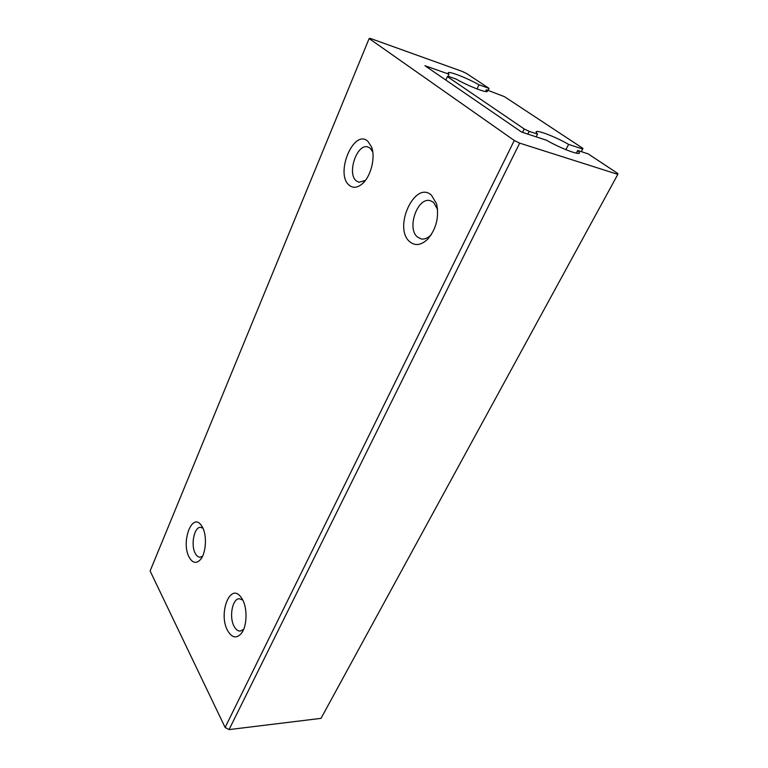 <?xml version="1.0" encoding="UTF-8"?>
<svg xmlns="http://www.w3.org/2000/svg" width="768" height="768" viewBox="0 0 768 768"><rect width="100%" height="100%" fill="white"/><g stroke="black" fill="none" stroke-linecap="round" stroke-linejoin="round"><path stroke-width="1.15" d="M485.558 91.526L486.403 89.741L504.451 96.662L582.95 148.387L581.357 151.642M445.824 80.045L447.37 76.618L448.176 76.291L456.25 79.133C468.374 86.179 488.006 93.715 487.392 91.142L486.403 89.741M447.37 76.618L524.218 128.957L522.528 132.365M527.818 134.102L529.181 131.366L524.218 128.957M529.181 131.366L537.523 134.131L536.17 136.838M537.523 134.131L536.074 132.067C535.805 129.206 555.245 136.627 568.618 144.394L582.72 149.05M568.618 144.394L565.882 149.683M576.326 153.149L577.738 150.461L588.106 153.859L617.894 173.549L617.818 174.365L321.014 718.358L229.066 729.6L519.677 143.126L514.272 140.486L225.12 727.469L150.106 570.989L369.139 38.554L370.272 38.4L462.413 71.491L466.579 73.517L489.024 88.358L488.093 90.336M225.12 727.469L229.066 729.6M369.139 38.554L514.272 140.486M431.395 195.101L436.531 203.702C439.286 216.902 436.387 228.682 427.834 239.021C421.19 245.347 415.123 246.221 409.632 241.632C393.005 227.875 414.768 180.01 431.395 195.101M242.362 599.261C247.584 608.122 247.133 626.093 241.478 633.264C236.611 638.842 232.003 637.978 227.664 630.682C218.218 614.218 229.67 582.883 240.461 596.477L242.362 599.261M367.814 141.226L371.587 147.053C375.754 157.651 370.694 177.062 362.035 184.032C357.139 187.987 352.79 188.323 349.008 185.05C334.925 173.51 353.808 128.39 367.814 141.226M202.31 526.896C207.245 535.152 206.122 553.584 200.285 559.795C196.234 563.866 192.547 563.059 189.235 557.357C180.893 542.899 191.501 512.573 200.88 524.774L202.31 526.896M519.677 143.126L617.818 174.365M437.578 209.414L433.594 202.397L430.387 200.707C417.629 196.598 406.464 228.211 417.35 236.947L421.018 238.906C424.358 239.568 427.67 238.243 430.963 234.941L431.386 234.47M242.803 600.096L239.338 598.742C232.33 598.435 228.854 617.28 234.182 626.486C235.901 629.606 237.907 631.142 240.23 631.094L243.619 629.386M372.758 151.93L370.224 148.253L367.901 146.986C357.062 143.126 346.762 173.328 356.179 180.797L358.819 182.256L365.386 180.422M202.973 528.221L200.573 527.338C194.17 526.704 190.502 545.213 195.35 553.507C196.675 555.936 198.25 557.174 200.064 557.213L202.502 556.31M477.053 88.954L478.992 84.806L489.024 88.358M447.936 76.387L448.934 74.179L448.147 72.979C447.696 70.435 467.002 77.894 478.992 84.806M577.738 150.461L579.504 152.813C579.926 155.693 560.102 148.176 546.566 140.246L521.549 132.048L424.925 65.702L448.934 74.179M437.405 208.8L436.531 203.702M430.963 234.941L427.834 239.021M241.949 598.55L240.461 596.477M242.851 631.037L241.478 633.264M372.624 151.085L371.587 147.053M364.867 181.085L362.035 184.032M202.013 526.387L200.88 524.774M201.485 558.163L200.285 559.795"/></g></svg>
